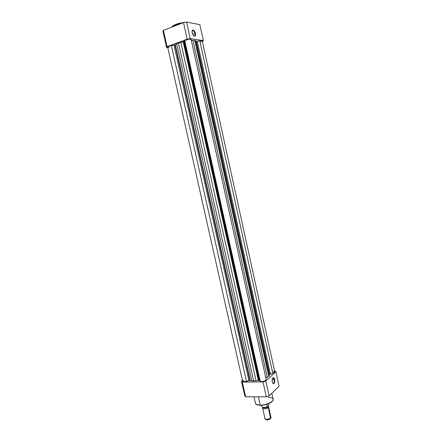 <?xml version="1.0" encoding="UTF-8"?>
<svg xmlns="http://www.w3.org/2000/svg" width="442" height="442" viewBox="0 0 442 442"><rect width="100%" height="100%" fill="white"/><g stroke="black" fill="none" stroke-linecap="round" stroke-linejoin="round"><path stroke-width="0.66" d="M195.027 33.476C194.237 31.034 193.314 30.117 192.253 30.725L192.994 30.47C193.911 30.835 194.59 31.841 195.027 33.476L192.668 34.354L195.027 33.476C195.309 35.2 194.994 36.04 194.082 35.995L193.756 35.857C194.894 36.261 195.314 35.471 195.027 33.476L195.463 33.404L195.027 33.476M192.148 32.863L192.369 30.332C193.552 29.653 194.585 30.675 195.463 33.404L195.298 35.863L194.497 36.238L193.463 35.57L192.148 32.863L192.049 31.178L192.546 30.155L193.132 30.028L194.165 30.708L195.463 33.404C195.745 36.167 195.049 36.857 193.381 35.476L192.148 32.863M171.728 27.161L175.634 24.724C173.496 25.575 172.192 26.387 171.728 27.161M175.656 24.465L171.921 26.885M175.822 25.57L175.634 24.724L175.822 25.57M187.176 39.172L167.059 46.62L166.568 47.421L167.778 47.565L166.568 47.421L162.943 31.277L163.418 30.393L167.059 46.62L187.176 39.172L183.502 22.581L163.418 30.393L183.502 22.581L186.585 22.1L190.242 38.669L187.176 39.172L190.242 38.669L203.381 40.62L190.242 38.669L186.585 22.1L199.872 24.625L186.585 22.1L183.502 22.581L187.176 39.172M202.386 41.559L203.381 40.62L199.872 24.625L203.381 40.62L202.386 41.559M171.982 26.763L172.463 26.211M172.822 25.918L175.032 24.719M176.513 24.144L184.861 22.354C180.723 22.873 177.684 23.564 175.745 24.432M187.905 22.349L188.961 22.553L187.905 22.349M182.844 22.835L175.634 24.724L182.844 22.835M167.059 46.62L163.418 30.393L162.943 31.277L166.568 47.421L167.059 46.62M169.347 47.305L167.662 47.023L168.982 46.134L174.745 44.913L178.491 43.128L184.22 41.316L259.426 380.501L258.819 380.369L183.679 41.62L258.819 380.369L258.316 380.418L183.176 41.775L178.491 43.128L253.697 380.987L251.835 380.805L176.756 43.929L175.325 44.67L250.255 380.54L249.863 380.501L174.96 44.841L175.325 44.67L250.255 380.54L251.835 380.805L176.756 43.929L178.491 43.128L253.697 380.987L256.045 380.744L180.855 42.415L256.045 380.744L258.316 380.418L183.176 41.775L184.22 41.316L259.426 380.501L260.239 381.231L184.739 40.576L184.22 41.316L184.739 40.576L260.239 381.231C261.161 382.236 266.565 380.833 266.211 379.678L265.172 380.761L262.338 381.534L260.482 381.38L258.819 380.369L253.697 380.987L249.863 380.501L246.487 381.418L171.358 45.52C169.048 45.979 167.822 46.493 167.667 47.056L242.608 381.247C243.028 381.916 244.321 381.976 246.487 381.418L171.358 45.52L174.01 45.084L248.94 380.656L174.01 45.084L174.96 44.841L249.863 380.501L243.697 381.789L242.619 381.076L243.89 380.059M201.773 41.487L202.259 40.984L201.69 40.708L196.557 41.31L194.762 40.454L192.95 40.426L267.211 377.269L265.846 378.032L268.719 376.313L269.283 375.38L195.646 40.819L194.762 40.454L268.719 376.313L267.211 377.269L192.95 40.426L191.347 40.465L194.762 40.454L268.719 376.313L269.57 374.54L196.231 41.228L195.646 40.819L269.283 375.38L269.57 374.54L196.231 41.228L197.215 41.255L270.377 373.998L269.57 374.54L272.786 373.252L199.812 40.83L197.215 41.255L270.377 373.998L272.786 373.252C274.101 372.81 274.764 372.346 274.775 371.849L202.254 40.951C202.06 40.653 201.248 40.614 199.812 40.83L272.786 373.252L274.184 372.634L274.764 371.805M191.104 39.355L191.099 39.321C191.01 38.482 185.259 39.614 184.739 40.576L188.53 39.172L191.104 39.355M266.189 379.595L191.104 39.382M201.182 41.775L200.856 41.902M274.686 371.667L273.802 371.319M273.46 371.291L273.123 371.286M272.72 383.131C274.029 383.656 274.565 382.501 274.327 379.65L274.725 379.529C274.935 383.065 274.255 384.247 272.686 383.076L272.095 380.706L272.443 378.551L272.874 377.888L273.664 377.717L274.581 379.004L274.797 381.844L274.101 383.496L273.04 383.512L272.239 381.871C271.929 379.91 272.195 378.54 273.029 377.766C273.769 377.457 274.338 378.043 274.725 379.529L274.327 379.65C274.598 382.087 274.173 383.324 273.04 383.363L272.72 383.131M260.233 405.082C257.841 405.198 256.216 404.541 255.365 403.098C255.675 404.336 257.294 404.999 260.233 405.082L258.393 396.805L260.233 405.082C266.045 405.253 273.825 401.734 273.139 399.314C273.664 402.612 262.78 405.662 260.233 405.082L260.233 405.082M260.404 405.264L260.437 405.242C262.653 405.518 270.51 403.922 272.592 400.855M272.145 379.684L274.327 379.65L272.145 379.684M266.299 396.817L245.614 396.789L244.774 395.899L241.498 381.313L242.327 382.131L262.99 381.86L264.427 381.435L265.819 380.976L275.891 371.722L274.918 370.96L275.891 371.722L265.819 380.976L269.117 395.91L266.299 396.817L262.99 381.86L242.327 382.131L245.614 396.789L266.299 396.817L269.117 395.91L279.057 386.192L269.117 395.91L265.819 380.976L262.99 381.86L266.299 396.817M242.443 380.507L241.498 381.313L242.443 380.507M279.057 386.192L275.891 371.722L279.057 386.192M259.692 405.215L256.802 404.557M272.399 401.121L268.648 403.596L263.714 404.977M262.868 405.099L261.216 405.231M272.57 378.286L273.383 378.037L274.327 379.65C273.974 378.324 273.471 377.799 272.802 378.081L272.57 378.286M268.145 397.33C270.565 397.187 272.233 397.844 273.139 399.314L271.808 393.281M241.498 381.313L244.774 395.899L245.614 396.789L242.327 382.131L241.498 381.313M267.802 406.281C268.681 406.524 268.858 406.944 268.333 407.541L267.719 406.817L268.333 407.541C266.769 409.259 261.128 409.182 262.979 407.48L262.67 408.148C263.996 409.193 265.885 408.988 268.333 407.541L270.725 418.336L271.012 417.651L268.631 406.883L268.333 407.541L270.57 418.546M263.089 407.491C264.41 408.148 265.951 407.927 267.719 406.817C266.316 407.789 264.857 408.082 263.338 407.69M267.719 406.447L267.719 406.817L267.719 406.447M262.465 407.281L264.775 407.491L267.416 406.728L268.73 405.364L268.393 403.717L268.703 405.126M267.344 406.684L266.808 404.275L267.344 406.684C264.548 407.717 262.725 407.723 261.879 406.701L261.553 405.237L261.879 406.69C262.703 407.723 264.526 407.723 267.344 406.684L267.377 406.728M261.879 406.69C262.465 407.773 264.31 407.789 267.41 406.728L268.73 405.364L268.399 403.717M262.349 407.215C263.537 407.734 265.117 407.618 267.106 406.867M266.371 419.817L270.134 419.022L270.725 418.336L265.924 419.557L266.371 419.817L265.775 419.519L267.04 419.9L268.957 419.596L270.559 418.568M265.924 419.557C265.012 419.292 264.824 418.85 265.366 418.22M262.67 408.148L265.062 418.917C266.399 420.016 268.283 419.823 270.725 418.336M192.253 30.725L192.369 30.332M192.137 30.791L192.994 30.47M191.099 39.321L266.211 379.678M255.388 403.214C255.846 404.524 257.498 405.203 260.344 405.264C266.095 405.408 273.808 402.043 273.139 399.314M255.365 403.098L253.962 396.8M272.869 378.043L273.383 378.037M272.802 378.081L273.029 377.766M270.416 418.607L270.134 419.022"/></g></svg>
